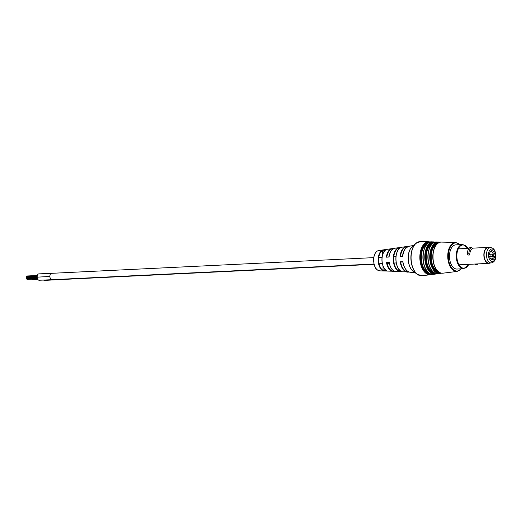 <?xml version="1.0" encoding="UTF-8"?>
<svg xmlns="http://www.w3.org/2000/svg" width="522" height="522" viewBox="0 0 522 522"><rect width="100%" height="100%" fill="white"/><g stroke="black" fill="none" stroke-linecap="round" stroke-linejoin="round"><path stroke-width="0.78" d="M54.738 279.557A3.191 1.827 87.2 0 0 55.508 279.812L98.28 277.724A3.191 1.827 -92.8 0 1 97.51 277.476A3.191 1.827 87.2 0 0 98.28 277.724L114.912 276.914A3.191 1.827 -92.8 0 1 114.912 276.914A3.191 1.827 -92.8 0 1 114.142 276.667A3.191 1.827 87.2 0 0 114.912 276.914L157.683 274.833A3.191 1.827 -92.8 0 1 156.913 274.585A3.191 1.827 87.2 0 0 157.683 274.833L174.315 274.024A3.191 1.827 -92.8 0 1 174.315 274.024A3.191 1.827 -92.8 0 1 173.545 273.769A3.191 1.827 87.2 0 0 174.315 274.024L217.087 271.942A3.191 1.827 -92.8 0 1 216.317 271.688A3.191 1.827 87.2 0 0 217.087 271.942L233.719 271.127A3.191 1.827 -92.8 0 1 233.719 271.127A3.191 1.827 -92.8 0 1 232.949 270.879A3.191 1.827 87.2 0 0 233.719 271.127L276.49 269.045A3.191 1.827 -92.8 0 1 275.72 268.797A3.191 1.827 87.2 0 0 276.49 269.045L293.129 268.236A3.191 1.827 -92.8 0 1 292.353 267.988A3.191 1.827 87.2 0 0 293.123 268.236L335.894 266.155A3.191 1.827 -92.8 0 1 335.124 265.9A3.191 1.827 87.2 0 0 335.894 266.155L352.533 265.346A3.191 1.827 -92.8 0 1 351.756 265.091A3.191 1.827 87.2 0 0 352.533 265.346L374.026 264.295M26.296 277.632L26.394 277.28L26.524 277.619M27.02 279.42L32.175 279.166M54.392 279.231L55.515 279.812L44.468 280.412A3.191 1.827 -92.8 0 1 44.011 280.334A3.191 1.827 -92.8 0 1 43.561 280.053M39.15 280.249A3.191 1.827 -92.8 0 1 37.173 277.162A3.191 1.827 -92.8 0 1 38.843 273.88L51.561 273.326A3.191 1.827 87.2 0 0 50.732 273.73A3.191 1.827 87.2 0 0 50.112 274.826A3.191 1.827 87.2 0 0 49.884 276.438A3.191 1.827 87.2 0 0 50.177 278.076A3.191 1.827 87.2 0 0 50.836 279.218A3.191 1.827 87.2 0 0 51.776 279.701A3.191 1.827 87.2 0 0 51.874 279.701L39.15 280.249M455.823 244.851A12.11 6.93 87.2 0 0 449.481 257.007A12.11 6.93 87.2 0 0 456.685 269.045A12.11 6.93 87.2 0 0 456.998 269.039L463.771 268.713A12.11 6.93 -92.8 0 1 463.458 268.713A12.11 6.93 -92.8 0 1 456.254 256.68A12.11 6.93 -92.8 0 1 462.596 244.518A12.11 6.93 -92.8 0 1 462.91 244.518L455.823 244.851M411.095 245.934L409.502 246.201A13.194 7.549 -92.8 0 1 409.626 246.162L410.207 246.019A13.194 7.549 -92.8 0 1 410.338 245.999A13.194 7.549 -92.8 0 1 410.351 245.999L413.457 245.549M383.096 270.318L387.024 270.892L382.972 270.69A10.636 6.081 -92.8 0 1 378.182 260.276A10.636 6.081 -92.8 0 1 382.509 250.129L386.541 249.542L382.646 250.475A10.342 5.918 87.2 0 0 378.607 260.263A10.342 5.918 87.2 0 0 383.096 270.318L382.998 265.926M398.932 271.466A12.136 6.943 -92.8 0 1 393.242 259.473A12.136 6.943 -92.8 0 1 398.397 247.806L401.242 247.395A12.411 7.099 87.2 0 0 395.937 259.33A12.411 7.099 87.2 0 0 401.79 271.603L398.932 271.466L401.438 271.303M379.748 270.866A10.186 5.827 87.2 0 1 379.696 270.859C374.515 269.163 375.344 267.094 373.915 263.832L373.648 258.025C374.359 253.62 376.042 251.128 378.704 250.547A10.186 5.827 87.2 0 0 373.693 260.974A10.186 5.827 87.2 0 0 379.696 270.859L394.449 271.277A11.445 6.545 -92.8 0 1 393.099 271.473A11.445 6.545 -92.8 0 1 393.033 271.473A11.445 6.545 -92.8 0 1 386.515 262.52L389.21 262.377A11.712 6.701 87.2 0 0 395.891 271.603A11.712 6.701 87.2 0 0 395.95 271.603M389.138 262.586C390.306 268.138 392.557 271.146 395.891 271.603L408.967 271.969A12.809 7.328 -92.8 0 1 407.623 272.138A12.809 7.328 -92.8 0 1 407.551 272.132A12.809 7.328 -92.8 0 1 400.204 261.783L402.899 261.639A13.083 7.484 87.2 0 0 410.409 272.262A13.083 7.484 87.2 0 0 410.475 272.269M402.69 256.119C402.697 251.467 404.844 248.152 409.137 246.169A13.083 7.484 87.2 0 0 402.775 256.309L400.087 256.446L402.749 256.093A12.789 7.321 -92.8 0 1 404.08 250.984M389.086 257.033L386.397 257.17L389.086 257.033A11.712 6.701 87.2 0 1 394.749 248.244L406.305 246.58A12.809 7.328 -92.8 0 1 407.036 246.534A12.809 7.328 -92.8 0 1 407.721 246.612M382.73 254.292L382.646 250.475M390.958 267.74A11.425 6.538 -92.8 0 1 389.197 262.618L386.985 262.742A11.151 6.381 87.2 0 0 393.34 271.172A11.151 6.381 87.2 0 0 394.097 271.114M398.56 249.412L398.527 248.146A11.849 6.779 87.2 0 0 393.66 259.467A11.849 6.779 87.2 0 0 399.049 271.101L399.017 269.437M398.397 247.806L398.527 248.146M402.86 262.077L400.668 262.011A12.521 7.164 87.2 0 0 407.865 271.832A12.521 7.164 87.2 0 0 408.563 271.799M404.909 267.962A12.789 7.321 -92.8 0 1 402.886 261.887L400.668 262.011M386.671 270.592L387.024 270.892A11.014 6.303 87.2 0 1 382.006 260.067A11.014 6.303 87.2 0 1 386.541 249.542L386.202 249.849M378.704 250.547L391.924 248.648A11.445 6.545 -92.8 0 0 386.397 257.17L389.034 256.824M386.515 262.52L386.913 262.736M400.903 247.702L398.514 248.054M402.775 256.309L400.087 256.446A12.809 7.328 -92.8 0 1 406.305 246.58L407.734 246.606M400.204 261.783L400.602 262.005M484.096 255.251A7.686 4.398 -92.8 0 1 488.129 247.702L490.504 247.591A7.686 4.398 -92.8 0 0 486.471 255.134A7.686 4.398 -92.8 0 0 491.248 262.944L488.873 263.062A7.686 4.398 -92.8 0 1 484.096 255.251M494.497 253.979L495.404 254.005L495.463 256.615L494.562 256.589A4.496 2.571 -92.8 0 1 490.426 258.514A4.496 2.571 -92.8 0 1 489.629 256.439L488.722 256.413L488.664 253.803L489.571 253.829A4.496 2.571 -92.8 0 1 490.112 252.08A4.496 2.571 -92.8 0 1 494.497 253.979L493.257 253.999A3.628 2.075 87.2 0 0 491.176 251.624A3.628 2.075 87.2 0 0 489.949 252.433M488.67 253.914L489.571 253.829M493.257 253.999L488.957 254.207M489.701 256.785L494.562 256.589M490.23 258.175A3.628 2.075 87.2 0 0 491.528 258.866A3.628 2.075 87.2 0 0 493.323 256.609M495.404 254.005L491.913 254.175M490.132 254.266L488.964 254.325M489.669 256.628L492.487 256.485L492.435 254.168L493.159 254.194L493.212 256.511L489.688 256.707M490.067 256.609L490.014 254.286L492.435 254.168M492.487 256.485L493.212 256.511M488.964 254.338L490.014 254.286M488.722 256.361L488.67 254.044M489.179 247.656A7.902 4.522 87.2 0 0 484.794 250.482A7.902 4.522 87.2 0 0 484.86 259.721A7.902 4.522 87.2 0 0 489.923 263.01M490.054 263.003A7.993 4.574 -92.8 0 1 488.82 263.369A7.993 4.574 -92.8 0 1 484.455 258.964A7.993 4.574 -92.8 0 1 484.677 250.429A7.993 4.574 -92.8 0 1 488.037 247.402A7.993 4.574 -92.8 0 1 489.303 247.65M468.802 253.829A7.993 4.574 -92.8 0 1 469.617 249.966A7.993 4.574 -92.8 0 1 471.477 247.467L469.937 247.545A7.993 4.574 87.2 0 0 468.077 250.038A7.993 4.574 87.2 0 0 467.255 253.907L468.802 253.829L469.676 254.99A7.993 4.574 -92.8 0 1 470.492 251.121A7.993 4.574 -92.8 0 1 472.351 248.629L471.477 247.467M469.676 254.99L468.13 255.062L467.255 253.907M474.922 264.047L475.464 264.758L477.01 264.687L476.469 263.969M477.852 263.904A7.993 4.574 -92.8 0 1 477.01 264.687M55.169 279.772L44.011 280.334M37.173 277.162L49.884 276.438M51.652 273.326A3.191 1.827 87.2 0 0 51.561 273.326L373.7 257.633M441.508 242.097A15.569 8.907 87.2 0 0 441.481 242.097A15.569 8.907 87.2 0 0 432.94 257.411A15.569 8.907 87.2 0 0 442.219 273.208A15.569 8.907 87.2 0 0 442.995 273.176L442.173 273.208C430.461 273.854 429.71 240.792 441.481 242.097L455.719 242.449A14.525 8.313 -92.8 0 1 455.745 242.449L455.719 242.449A14.525 8.313 -92.8 0 0 447.752 256.733A14.525 8.313 -92.8 0 0 456.404 271.479A14.525 8.313 -92.8 0 0 457.128 271.44L442.995 273.176M436.829 269.985A15.158 8.672 -92.8 0 1 435.655 245.875M429.73 242.273A16.032 9.174 87.2 0 0 429.26 242.234A16.032 9.174 87.2 0 0 420.438 257.972A16.032 9.174 87.2 0 0 429.991 274.265A16.032 9.174 87.2 0 0 431.276 274.141M432.007 274.304L430.487 274.702A16.489 9.435 -92.8 0 1 429.665 274.742A16.489 9.435 -92.8 0 1 419.845 258.005A16.489 9.435 -92.8 0 1 428.888 241.79A16.489 9.435 -92.8 0 1 428.921 241.79L420.458 241.588A17.109 9.787 87.2 0 0 411.075 258.41A17.109 9.787 87.2 0 0 421.267 275.766A17.109 9.787 87.2 0 0 422.122 275.727L417.352 274.344A17.043 9.755 -92.8 0 1 410.931 259.16A17.043 9.755 -92.8 0 1 415.845 243.422A17.043 9.755 -92.8 0 1 418.292 241.96M459.941 244.648A14.094 8.065 87.2 0 0 456.091 242.867A14.094 8.065 87.2 0 0 448.333 256.7A14.094 8.065 87.2 0 0 456.73 271.029A14.094 8.065 87.2 0 0 461.122 268.843M468.012 248.381A11.673 6.682 87.2 0 0 463.275 244.935A11.673 6.682 87.2 0 0 456.848 256.393A11.673 6.682 87.2 0 0 463.804 268.262A11.673 6.682 87.2 0 0 468.795 264.341M420.491 241.588A17.109 9.787 87.2 0 0 420.458 241.588L415.845 243.422L412.191 246.671A13.67 7.817 87.2 0 0 408.256 259.29A13.67 7.817 87.2 0 0 413.398 271.466L417.352 274.344A17.043 9.755 -92.8 0 0 419.929 275.564M434.5 242.391A15.68 8.972 87.2 0 0 434.017 242.352A15.68 8.972 87.2 0 0 425.384 257.744A15.68 8.972 87.2 0 0 434.728 273.685A15.68 8.972 87.2 0 0 436.014 273.561M436.731 273.724L435.204 274.128A16.143 9.233 -92.8 0 1 434.402 274.161A16.143 9.233 -92.8 0 1 424.784 257.783A16.143 9.233 -92.8 0 1 433.638 241.908A16.143 9.233 -92.8 0 1 433.671 241.908L431.975 241.869A16.267 9.305 87.2 0 0 423.055 257.861A16.267 9.305 87.2 0 0 432.745 274.363A16.267 9.305 87.2 0 0 433.554 274.331L432.699 274.37C420.478 275.029 419.688 240.518 431.975 241.869A16.267 9.305 87.2 0 1 432.007 241.869M427.12 271.003A15.856 9.07 -92.8 0 1 425.893 245.803M439.27 242.508A15.334 8.776 87.2 0 0 438.767 242.469A15.334 8.776 87.2 0 0 430.324 257.522A15.334 8.776 87.2 0 0 439.459 273.11A15.334 8.776 87.2 0 0 440.751 272.98M441.449 273.137L439.922 273.548A15.797 9.037 -92.8 0 1 439.139 273.587A15.797 9.037 -92.8 0 1 429.73 257.555A15.797 9.037 -92.8 0 1 438.389 242.025A15.797 9.037 -92.8 0 1 438.421 242.025L436.725 241.986A15.914 9.109 87.2 0 0 428.001 257.633A15.914 9.109 87.2 0 0 437.482 273.789A15.914 9.109 87.2 0 0 438.271 273.75L437.436 273.789C425.469 274.442 424.699 240.655 436.725 241.986A15.914 9.109 87.2 0 1 436.757 241.986M431.975 270.494A15.51 8.874 -92.8 0 1 430.774 245.836M439.635 272.53A14.753 8.443 -92.8 0 1 439.42 272.53A14.753 8.443 -92.8 0 1 430.643 258.012A14.753 8.443 -92.8 0 1 438.199 243.063M434.878 273.11A15.105 8.639 -92.8 0 1 434.682 273.11A15.105 8.639 -92.8 0 1 425.704 258.273A15.105 8.639 -92.8 0 1 433.41 242.952M430.115 273.691A15.451 8.841 -92.8 0 1 429.945 273.685A15.451 8.841 -92.8 0 1 420.765 258.534A15.451 8.841 -92.8 0 1 428.614 242.834M437.221 243.82A14.296 8.176 87.2 0 0 431.25 258.168A14.296 8.176 87.2 0 0 438.584 271.877M432.399 243.722A14.642 8.378 87.2 0 0 426.311 258.41A14.642 8.378 87.2 0 0 433.795 272.445M427.577 243.617A14.988 8.574 87.2 0 0 421.365 258.651A14.988 8.574 87.2 0 0 429.006 273.013M413.842 271.792A13.631 7.797 -92.8 0 1 408.171 259.297A13.631 7.797 -92.8 0 1 412.602 246.306M393.353 248.7L391.924 248.648A11.445 6.545 -92.8 0 1 392.57 248.609A11.445 6.545 -92.8 0 1 393.334 248.713M383.872 267.629A10.727 6.14 -92.8 0 1 383.174 253.359M389.066 256.824A11.425 6.538 -92.8 0 1 390.221 252.557M393.014 248.896A11.151 6.381 87.2 0 0 386.848 256.941M398.051 267.858A12.117 6.936 -92.8 0 1 397.268 251.761M407.343 246.815A12.521 7.164 87.2 0 0 400.537 256.211M495.639 255.317A6.238 3.569 87.2 0 0 491.92 248.981A6.238 3.569 87.2 0 0 488.488 255.101A6.238 3.569 87.2 0 0 492.207 261.437A6.238 3.569 87.2 0 0 495.639 255.317M26.394 277.28L37.166 276.758M26.876 279.009L37.408 278.494M26.387 277.247L37.166 276.719M26.361 276.784L37.199 276.255M26.596 278.878L37.369 278.35M26.439 276.327L37.277 275.799M26.361 278.585L37.29 278.05M26.341 278.122L37.212 277.593M26.661 276.007L37.356 275.486M26.244 278.095L37.206 277.56M26.224 277.632L37.166 277.104M32.344 279.583L37.773 279.316M395.957 256.55L393.79 256.654M382.052 257.229L378.776 257.385M396.218 262.925L394.058 263.036M389.262 263.264L387.102 263.369M382.313 263.603L379.031 263.767M373.954 264.015L51.874 279.701M402.821 261.848C404.061 268.236 406.592 271.708 410.409 272.262L414.762 272.464M409.137 246.169L410.338 245.999M430.487 274.702L422.122 275.727M435.204 274.128L433.554 274.331M439.922 273.548L438.271 273.75M438.421 242.025L439.942 242.28M433.671 241.908L435.191 242.162M462.929 244.518L468.149 248.374M468.926 264.334L463.771 268.713M455.752 242.449L460.176 244.635M461.357 268.83L457.128 271.44M428.921 241.79L430.441 242.038M386.9 270.846C380.623 268.562 380.284 251.402 386.456 249.568M389.007 256.85C390.326 253.059 388.883 250.991 394.749 248.244M401.679 271.57C394.351 269.28 393.947 249.19 401.177 247.415M491.248 262.944C494.341 262.253 495.887 259.721 495.9 255.343C495.424 250.41 493.623 247.826 490.504 247.591M488.037 247.402L472.018 248.185M469.089 248.328L458.29 248.85M488.82 263.369L459.066 264.817"/></g></svg>
